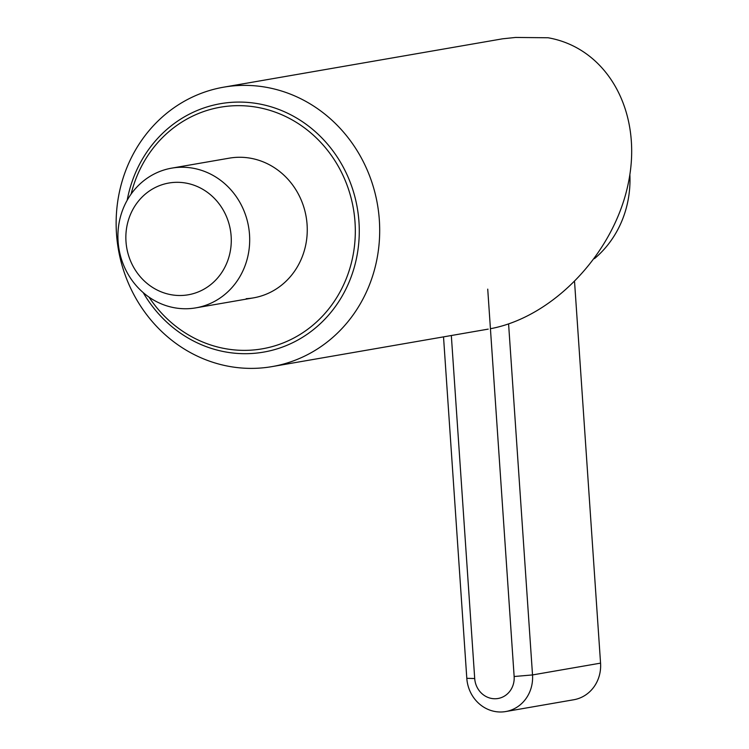 <?xml version="1.0" encoding="UTF-8"?>
<svg xmlns="http://www.w3.org/2000/svg" width="749" height="749" viewBox="0 0 749 749"><rect width="100%" height="100%" fill="white"/><g stroke="black" fill="none" stroke-linecap="round" stroke-linejoin="round"><path stroke-width="1.12" d="M629.872 174.517A102.8 95.32 80.2 0 1 594.463 258.639M178.983 167.327A70.893 65.734 80.2 0 1 249.145 230.683A70.893 65.734 80.2 0 1 195.91 307.848A70.893 65.734 80.2 0 1 188.617 308.672A70.893 65.734 80.2 0 1 118.454 245.307A70.893 65.734 80.2 0 1 171.69 168.141A70.893 65.734 80.2 0 1 178.983 167.327M174.714 182.372A56.718 52.589 80.2 0 1 231.141 236.207A56.718 52.589 80.2 0 1 182.419 295.443A56.718 52.589 80.2 0 1 125.991 241.609A56.718 52.589 80.2 0 1 174.714 182.372M574.567 281.905L600.558 663.137A35.446 32.872 -99.8 0 1 573.753 699.753L505.715 711.55A35.446 32.872 -99.8 0 0 532.52 674.933L600.558 663.137M508.59 323.924L532.52 674.933L514.142 676.516L487.73 289.142M451.329 335.515L474.707 678.538A21.272 19.717 -99.8 0 0 495.866 698.733A21.272 19.717 -99.8 0 0 514.142 676.516M443.52 336.872L466.805 678.313A35.446 32.872 -99.8 0 0 505.715 711.55M171.69 168.141L229.26 158.161A70.893 65.734 80.2 0 1 236.553 157.346A70.893 65.734 80.2 0 1 306.716 220.702A70.893 65.734 80.2 0 1 253.48 297.868A70.893 65.734 80.2 0 1 246.187 298.682M127.18 200.273A126.066 116.891 80.2 0 1 233.538 102.22A126.066 116.891 80.2 0 1 358.968 221.882A126.066 116.891 80.2 0 1 250.672 353.556A126.066 116.891 80.2 0 1 143.181 292.578M238.276 85.536A141.795 131.468 80.2 0 1 378.601 212.248A141.795 131.468 80.2 0 1 272.14 366.589A141.795 131.468 80.2 0 1 257.544 368.227A141.795 131.468 80.2 0 1 117.228 241.506A141.795 131.468 80.2 0 1 223.689 87.174A141.795 131.468 80.2 0 1 238.276 85.536M148.995 297.1A122.602 113.679 -99.8 0 0 249.698 350.232A122.602 113.679 -99.8 0 0 355.017 222.181A122.602 113.679 -99.8 0 0 233.042 105.796A122.602 113.679 -99.8 0 0 131.122 194.066M490.426 328.717C554.017 316.846 614.91 252.113 628.57 181.885C642.736 111.638 607.242 48.105 548.062 37.759L515.593 37.45L502.607 38.808L223.689 87.174M474.707 678.538L466.805 678.313M253.48 297.868L195.91 307.848M488.236 329.12L272.14 366.589"/></g></svg>

